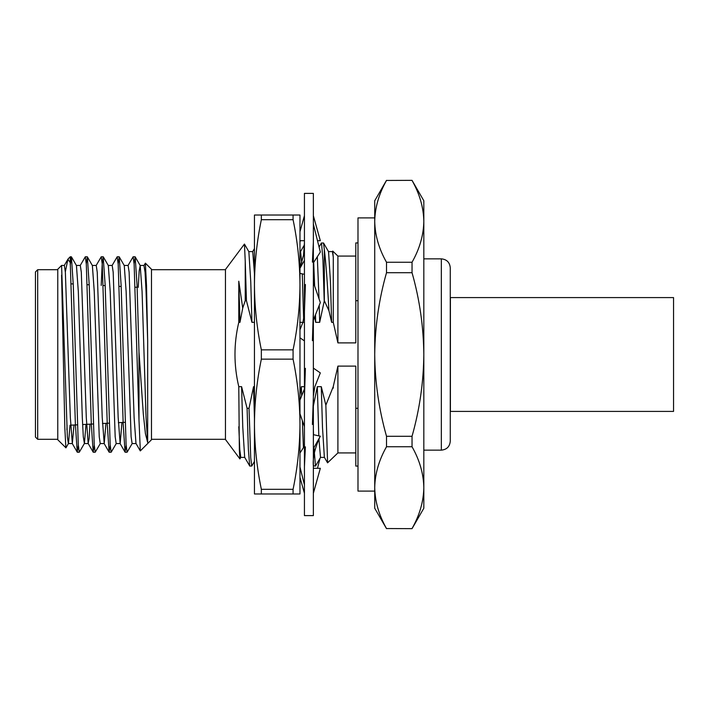 <?xml version="1.0" encoding="UTF-8"?>
<svg xmlns="http://www.w3.org/2000/svg" width="709" height="709" viewBox="0 0 709 709"><rect width="100%" height="100%" fill="white"/><g stroke="black" fill="none" stroke-linecap="round" stroke-linejoin="round"><path stroke-width="1.06" d="M450.401 297.594L450.401 411.406L673.55 411.406L673.55 297.594L450.401 297.594M374.724 217.902L357.992 217.902L357.992 491.098L374.724 491.098M299.969 240.697L304.436 240.697M317.499 240.697L320.326 240.697L313.36 215.704M299.969 231.71L304.436 215.704M313.36 354.5L313.36 193.389L304.436 193.389L304.436 515.611L313.36 515.611L313.36 354.5M304.436 311.606L305.393 284.513M313.36 242.212L312.403 262.135M304.436 397.394L305.393 368.334M313.36 311.606L312.403 340.666M304.436 466.788L305.393 446.865M313.36 397.394L312.403 424.487M299.969 242.017L300.306 240.697M299.969 251.509L300.651 251.358M317.499 468.303L319.972 458.377M299.969 477.29L304.436 493.296M313.36 493.296L320.326 468.303L313.36 468.303M299.969 466.983L304.436 484.894M313.36 448.691L320.326 436.212L313.36 434.661M304.436 446.094L299.969 453.033M299.969 413.71L304.436 426.676M313.36 396.225L314.796 386.839L320.326 372.907L313.36 368.104M304.436 388.895L299.969 400.124M299.969 337.821L304.436 340.896M313.36 320.105L320.326 302.566L313.36 282.324M304.436 312.775L303 322.161L299.969 329.791M299.969 268.303L304.436 260.309M299.969 273.346L304.436 274.339M313.36 262.906L320.326 252.067L313.36 224.106M254.451 215.031L299.969 215.031L299.969 284.77C299.854 306.456 297.558 328.152 293.074 349.847L261.346 349.847C256.871 328.152 254.566 306.456 254.451 284.77L254.451 215.031M261.346 219.684L293.074 219.684C297.558 241.379 299.854 263.074 299.969 284.77L299.969 424.23C299.854 445.926 297.558 467.621 293.074 489.316L261.346 489.316C256.871 467.621 254.566 445.926 254.451 424.23L254.451 284.77C254.566 263.074 256.871 241.379 261.346 219.684L261.346 215.031M261.346 359.153L293.074 359.153C297.558 380.848 299.854 402.544 299.969 424.23L299.969 493.969L254.451 493.969L254.451 424.23C254.566 402.544 256.871 380.848 261.346 359.153L261.346 349.847M261.346 493.969L261.346 489.316M293.074 359.153L293.074 349.847M293.074 219.684L293.074 215.031M293.074 493.969L293.074 489.316M71.308 256.764L70.262 256.764L70.262 265.024L71.423 256.853L73.302 285.39L78.282 444.8L79.284 452.236L84.406 443.462L86.002 424.372M86.285 263.792L87.358 256.853L89.245 285.39L94.226 444.8L95.219 452.236L100.35 443.462M101.201 285.426L102.193 264.2L103.195 256.764L105.18 285.39L110.17 444.8L111.162 452.236L116.285 443.462M118.164 263.792L119.236 256.853L121.124 285.39L126.105 444.8L127.097 452.236L132.228 443.462M134.107 263.792L135.18 256.853L137.067 285.39L138.991 351.921L138.991 420.074L140.329 450.897L151.487 439.74L151.487 269.26L145.38 263.154L146.524 285.709L147.667 340.825L147.667 442.505L145.425 433.695L143.324 414.171L138.991 351.921M65.334 271.804L67.922 259.202L70.262 262.658L75.358 423.61L77.246 452.147L78.318 445.208M80.197 265.538L85.319 256.764L86.312 264.2L91.293 423.61L93.18 452.147L94.253 445.208M96.132 265.538L101.254 256.764L102.256 264.209L107.236 423.61L109.124 452.147L110.196 445.208M112.075 265.538L117.198 256.764L118.19 264.2L123.171 423.61L125.059 452.147L126.131 445.208M128.01 265.538L133.132 256.764L134.134 264.209L138.991 420.074M147.667 340.825L146.054 291.523L145.061 272.221L143.954 265.538L145.38 263.154M70.023 425.214L68.472 443.462L65.946 447.831L57.766 439.74L57.766 269.26L61.586 265.441L67.355 436.779L68.356 443.559L72.336 443.559L74.02 425.001M67.045 425.365L66.921 429.893M65.875 447.858L64.811 427.651L61.586 275.136M37.683 439.296L35.45 437.063L35.45 271.937L37.683 269.704L37.683 439.296L57.766 439.296M71.423 256.853L76.439 265.538L78.318 291.523L82.297 417.477L83.299 436.779L84.406 443.462M87.358 256.853L92.374 265.538L94.253 291.523L99.233 436.779L100.235 443.559L104.214 443.559L105.969 423.326M103.301 256.853L108.317 265.538L110.196 291.523L115.177 436.779L116.17 443.559L120.158 443.559L121.948 422.493M119.236 256.853L124.261 265.538L126.131 291.523L131.112 436.779L132.113 443.559L136.093 443.559M138.255 287.367L139.177 271.068L140.196 265.538L142.075 291.523L146.054 417.477L147.667 442.505M61.586 265.441L64.368 265.441L65.361 272.221L70.342 417.477L72.336 443.559M76.324 265.441L80.312 265.441L81.305 272.221L86.285 417.477L88.164 443.462L89.121 438.623L89.99 424.168M92.259 265.441L96.247 265.441L97.239 272.221L102.229 417.477L104.214 443.559M108.202 265.441L112.19 265.441L113.183 272.221L118.164 417.477L120.158 443.559M124.137 265.441L128.125 265.441L129.127 272.221L134.107 417.477L135.977 443.462L140.267 450.871M313.36 406L317.304 386.671L321.283 386.671L325.856 405.158L333.239 386.671L333.283 388.124L333.203 386.901M325.856 405.158L327.567 462.844L337.901 452.927L355.794 452.927M332.344 251.686L332.743 251.083L333.283 257.252L333.283 322.329L331.635 322.329L328.949 310.728C327.39 282.297 325.848 261.905 324.323 249.541L324.323 300.687L319.688 322.329L315.7 322.329L314.557 317.091M332.743 251.083L337.901 256.073L337.901 342.89L333.283 322.329M333.239 386.671L337.901 366.11L337.901 452.927M333.283 386.671L333.283 388.124M245.234 300.687L245.234 261.24L246.448 300.687L245.234 300.687L242.726 308.087L239.988 322.329L238.782 322.329C233.704 343.732 233.704 365.179 238.782 386.671L241.592 386.671L242.779 427.261L244.676 457.314L249.79 466.079L251.81 465.999L254.451 461.426M241.592 386.671L247.087 408.313L249.019 408.313L250.72 457.58L251.722 466.079M247.087 408.313L248.372 449.426L249.692 465.999M249.019 408.313L253.547 386.671L254.451 418.301M299.969 394.55L301.36 386.671L301.617 395.985M302.335 420.588L303.434 447.654M313.697 262.392L314.645 286.064M315.496 314.734L315.7 322.329M313.36 429.326L313.52 434.697M313.981 447.574L315.478 466.079L320.583 457.314M321.425 243.01L323.534 243.001L324.323 249.541M317.304 386.671L318.802 435.875M318.926 438.8L320.486 457.394L324.474 457.394M323.534 243.001L328.559 251.686L330.447 281.739L331.635 322.329M240.892 457.314L239.908 458.918L239.35 450.224L238.782 386.671M238.782 426.729L239.793 449.568L240.785 457.394L244.773 457.394M245.234 261.24L244.445 244.056L248.859 251.686L250.756 281.739L251.943 322.329L246.448 300.687M254.451 322.329L251.943 322.329M248.762 251.606L252.741 251.606L254.451 273.763M253.547 386.671L254.451 386.671M303.744 322.329L299.756 322.329M299.969 251.606L300.563 251.606L301.768 262.924M302.273 273.86L303.682 320.007M301.36 386.671L304.436 386.671M317.304 256.773L319.023 298.773M319.218 305.366L319.688 322.329M321.283 386.671L322.48 427.261L324.368 457.314L327.567 462.844M328.453 251.606L332.441 251.606L333.283 257.252M313.36 465.778L315.478 466.079M321.514 242.93L322.941 260.035L324.208 300.687M244.445 244.056L225.453 269.517L225.453 439.483L239.899 458.9M238.782 322.329L238.782 281.207L242.726 308.087M328.949 310.728L324.323 300.687M386.511 272.699L412.035 272.699L412.035 262.25L386.511 262.25L386.511 272.699C378.952 299.287 375.026 326.548 374.724 354.5C374.981 382.124 378.907 409.385 386.511 436.301L386.511 446.75L412.035 446.75L412.035 436.301L386.511 436.301M386.511 180.458L412.035 180.352L386.511 180.458C378.916 193.858 374.99 207.498 374.724 221.35C374.999 235.255 378.925 248.886 386.511 262.25M412.035 528.648L386.511 528.542L412.035 528.648L423.822 508.247L423.822 487.65C423.548 473.745 419.622 460.114 412.035 446.75M412.035 528.542C419.631 515.142 423.557 501.502 423.822 487.65L423.822 354.5C423.521 326.548 419.595 299.287 412.035 272.699M386.511 446.75C378.916 460.159 374.99 473.789 374.724 487.65C374.999 501.547 378.925 515.186 386.511 528.542M412.035 436.301C419.639 409.385 423.565 382.124 423.822 354.5L423.822 221.35C423.548 207.453 419.622 193.814 412.035 180.458M412.035 262.25C419.631 248.841 423.557 235.211 423.822 221.35L423.822 200.753L412.035 180.352M386.511 528.648L374.724 508.247L374.724 200.753L386.511 180.352M357.992 242.921L355.794 242.921L355.794 342.89L337.901 342.89M337.901 366.11L355.794 366.11L355.794 466.079L357.992 466.079M357.992 300.687L355.794 300.687M355.794 408.313L357.992 408.313M374.724 221.359L374.724 487.641M450.268 267.78L450.268 441.22C449.745 446.643 446.767 449.612 441.344 450.144L441.344 258.856C446.767 259.388 449.745 262.357 450.268 267.78M238.782 281.207L239.988 322.329M319.732 437.285C314.725 448.717 312.598 458.315 313.36 466.07M299.969 267.842L303.505 255.329L304.436 242.93M135.065 256.764L133.132 256.764M119.13 256.764L117.198 256.764M103.186 256.764L101.254 256.764M87.251 256.764L85.319 256.764M127.097 452.236L125.165 452.236M111.162 452.236L109.23 452.236M95.219 452.236L93.287 452.236M79.284 452.236L77.352 452.236M68.17 258.847L70.262 256.764M57.766 269.704L37.683 269.704M225.453 269.704L151.487 269.704M225.453 439.296L151.487 439.296M137.129 287.305L135.189 287.207M121.159 286.471L119.227 286.365M105.189 285.63L103.257 285.532M89.228 284.796L87.287 284.69M73.257 283.954L71.317 283.857M125.068 422.325L118.376 422.679M109.151 423.158L102.468 423.512M93.242 423.991L82.599 424.549M77.334 424.833L70.67 425.178M140.196 265.538L135.18 256.853M88.279 443.559L84.291 443.559M144.069 265.441L140.081 265.441M77.246 452.147L72.221 443.462M93.18 452.147L88.164 443.462M109.124 452.147L104.099 443.462M125.059 452.147L120.043 443.462M67.922 259.202L64.253 265.538M252.696 251.606L254.451 248.567M300.51 251.606L304.418 244.844M319.077 247.051L321.416 243.01M337.901 256.073L355.794 256.073M423.822 450.144L441.344 450.144M423.822 258.856L441.344 258.856"/></g></svg>
